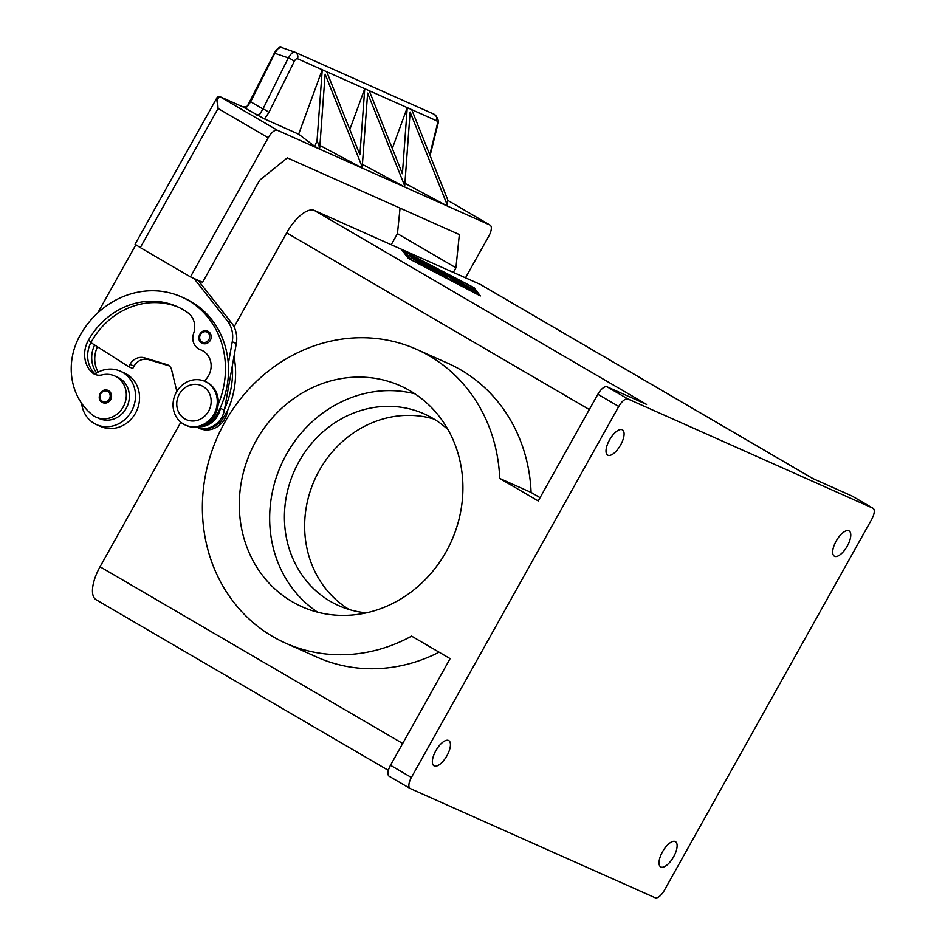 <?xml version="1.0" encoding="UTF-8"?>
<svg xmlns="http://www.w3.org/2000/svg" width="945" height="945" viewBox="0 0 945 945"><rect width="100%" height="100%" fill="white"/><g stroke="black" fill="none" stroke-linecap="round" stroke-linejoin="round"><path stroke-width="1.42" d="M852.319 496.196A10.631 4.406 120.3 0 0 852.154 496.078A10.631 4.406 120.3 0 0 851.977 495.995L872.873 508.186A10.631 4.406 -59.7 0 1 873.05 508.28A10.631 4.406 -59.7 0 1 871.739 519.266L664.382 890.284A10.631 4.406 -59.7 0 1 655.157 897.75L410.26 788.567A10.631 4.406 -59.7 0 1 410.083 788.473A10.631 4.406 -59.7 0 1 411.394 777.487L390.498 765.285A10.631 4.406 120.3 0 0 389.186 776.27A10.631 4.406 120.3 0 0 389.364 776.365M597.854 394.278L618.751 406.48A10.631 4.406 -59.7 0 1 627.976 399.003L607.08 386.812A10.631 4.406 120.3 0 0 597.854 394.278L538.237 500.944L499.716 478.453A160.851 146.215 -66 0 0 416.603 349.343A160.851 146.215 -66 0 0 217.563 436.708A160.851 146.215 -66 0 0 285.614 643.155A160.851 146.215 -66 0 0 411.595 636.127L450.115 658.618L390.498 765.285M233.994 356.466A85.074 77.336 114 0 1 227.568 410.579A21.274 19.337 114 0 1 197.966 427.672M227.568 410.579L223.28 417.914A19.939 18.12 114 0 1 206.282 428.416M219.323 96.402A0.744 0.673 114 0 1 219.464 96.449L217.22 97.252L216.759 99.461L218.071 108.486L217.421 99.249L219.523 96.473L242.735 106.82L264.541 118.975L268.805 112.644L294.178 61.567A5.316 2.209 -70.7 0 1 297.498 58.72L326.734 71.737L359.903 154.779L364.746 88.7L369.235 90.685L402.405 173.726L407.248 107.647L411.736 109.655L447.611 199.466L447.221 204.876L410.13 112.042L404.72 185.929L367.629 93.094L362.218 166.982L325.127 74.147L319.717 148.022L317.059 140.403L322.245 69.753L436.472 120.688A5.327 2.209 -70.7 0 1 437.074 125.272L429.774 154.803M217.22 97.252L135.076 244.235L140.309 247.614L218.071 108.486L268.215 137.757A10.631 4.406 -59.7 0 1 277.44 130.292L219.523 96.473A0.744 0.673 114 0 0 219.476 96.449A0.744 0.673 114 0 1 219.476 96.449L242.676 106.797A0.744 0.673 114 0 1 242.735 106.82A10.631 4.406 120.3 0 0 243.101 106.95L247.023 106.82A10.643 4.418 108.5 0 0 247.283 106.596L250.661 101.788L274.83 53.144L278.22 48.419L281.303 47.392L295.088 52.258A5.316 4.831 114 0 1 295.1 52.27A5.316 4.831 114 0 1 297.498 58.72M294.639 52.081L291.662 53.156L288.331 57.893A5.375 1.406 26.4 0 1 291.887 59.641A5.351 1.406 26.4 0 1 294.178 61.567M250.271 101.706L274.334 53.109L288.331 57.893L262.958 108.97L259.922 113.979L256.839 115.066M244.46 107.198L246.255 107.198L250.661 101.788L262.958 108.97A5.316 1.394 26.4 0 1 268.805 112.644M433.731 114.097A5.375 4.89 114 0 1 434.074 114.227A5.375 4.89 114 0 1 434.086 114.239A5.375 4.89 114 0 1 436.472 120.688M294.757 52.129A5.316 4.831 114 0 1 295.088 52.258L434.074 114.227M490.124 225.134L447.552 200.269L489.947 225.04A10.631 4.406 -59.7 0 1 490.124 225.134A10.631 4.406 -59.7 0 1 488.813 236.12L465.495 277.83M468.141 287.563L430.365 265.403L471.342 288.473L472.311 289.749L468.141 287.563M471.401 289.359L466.145 286.075M455.561 279.814L451.663 277.936M438.952 270.4L436.98 269.372M436.271 272.479L411.134 257.701L436.271 272.479M477.379 294.178L471.579 286.595L405.062 251.949L410.862 259.532L477.296 294.32M405.062 251.949L410.083 259.308M480.391 295.939L408.334 258.398L402.038 250.189L474.106 287.729L480.391 295.939M479.363 295.407L473.847 288.19L472.098 287.28M404.885 252.268L402.806 251.193M447.351 278.255L410.165 256.438L448.379 278.503L474.248 292.277L447.351 278.255M430.247 266.868L446.642 277.098L409.15 255.115L427.093 264.813L419.273 259.627L423.443 261.812L473.28 291.013L428.971 265.391M428.853 265.592L423.632 262.545M421.257 262.226L419.639 261.34M812.783 478.513L480.863 284.717A31.906 13.23 120.3 0 0 480.32 284.445L314.366 210.451L646.557 404.401L607.08 386.812M872.873 508.186L627.976 399.003M851.977 495.995L812.511 478.394L480.32 284.445M278.704 48.053A9.911 4.111 109.3 0 0 274.44 53.062M620.617 444.965A14.624 6.06 -59.7 0 1 607.682 455.112A14.624 6.06 -59.7 0 1 609.49 440.004A14.624 6.06 -59.7 0 1 622.424 429.857A14.624 6.06 -59.7 0 1 620.617 444.965M281.303 47.392C279.779 46.411 277.464 48.313 274.345 53.109L247.023 106.82M242.83 106.868A0.744 0.673 102.4 0 1 242.924 106.879L244.743 107.246M439.082 652.18A160.851 146.215 114 0 1 316.977 657.141L285.614 643.155M416.603 349.343L447.977 363.329A160.851 146.215 114 0 1 531.09 492.439L540.067 497.672M499.716 478.453L531.09 492.439M391.242 244.731L397.443 233.651L400.054 208.124M847.299 546.033A14.624 6.06 -59.7 0 1 834.352 556.18A14.624 6.06 -59.7 0 1 836.16 541.072A14.624 6.06 -59.7 0 1 849.106 530.925A14.624 6.06 -59.7 0 1 847.299 546.033M447.221 204.876L446.89 205.762L404.909 183.318M404.72 185.929L404.389 186.815L362.407 164.371M362.218 166.982L361.888 167.867L319.906 145.424M319.717 148.022L319.386 148.92L314.85 146.451L298.655 134.19L264.541 118.975M489.947 225.04L277.44 130.292M204.179 381.059A18.605 16.915 -66 0 0 201.509 350.146A18.605 16.915 -66 0 0 200.434 349.709A13.289 12.084 114 0 1 199.667 349.402A13.289 12.084 114 0 1 193.595 333.467A18.605 16.915 -66 0 0 187.76 312.677A74.442 67.674 -66 0 0 177.128 306.605A74.442 67.674 -66 0 0 88.31 340.436A26.59 24.168 -66 0 0 91.063 371.645A13.289 12.084 -66 0 0 94.724 374.279A13.289 12.084 -66 0 0 102.095 374.893A22.597 20.542 114 0 1 114.64 375.933A22.597 20.542 114 0 1 124.197 404.933A22.597 20.542 114 0 1 96.236 417.206A22.597 20.542 114 0 1 92.008 414.607A62.89 57.161 114 0 1 79.959 335.558A85.074 77.336 114 0 1 181.452 296.895L184.488 298.242A85.074 77.336 114 0 1 228.3 363.837A85.074 77.336 114 0 1 220.516 407.354A85.074 77.336 114 0 1 216.7 414.985A19.939 18.12 114 0 1 204.545 424.813M181.452 296.895A85.074 77.336 114 0 1 218.189 404.365M453.352 272.42L455.939 267.801L459.341 234.561L287.315 157.862L259.615 180.271L202.596 282.307L190.453 276.885L140.309 247.614M298.655 134.19L322.245 69.741M317.059 140.403L314.85 146.451M349.804 129.512L364.746 88.688M392.305 148.459L407.248 107.647M183.495 424.081A23.932 21.747 114 0 1 175.805 393.285A23.932 21.747 114 0 1 204.911 381.367A23.932 21.747 114 0 1 206.825 382.347A23.932 21.747 114 0 1 214.527 413.142A23.932 21.747 114 0 1 185.421 425.073A23.932 21.747 114 0 1 183.495 424.081M204.911 381.367L205.915 381.815A23.932 21.747 114 0 1 207.841 382.796A23.932 21.747 114 0 1 215.035 414.536A23.932 21.747 114 0 1 186.437 425.522L185.421 425.073M196.324 279.507L198.415 280.736L231.466 322.777A26.59 24.168 114 0 1 236.309 343.543L232.352 365.644A85.074 77.336 114 0 1 224.567 409.15L224.39 410.142A21.274 19.337 114 0 1 196.619 427.152M190.453 276.885L268.215 137.757M455.939 267.801L397.443 233.651M169.285 365.892L148.613 359.643A13.289 12.084 -66 0 0 134.048 366.164L132.749 368.479L128.697 366.684L129.997 364.357A13.289 12.084 114 0 1 144.561 357.836L166.899 364.593A7.973 7.253 114 0 1 167.678 364.876A7.973 7.253 114 0 1 171.577 369.696L176.857 391.384M202.844 350.819A13.289 12.084 114 0 1 202.702 350.76L199.667 349.402M178.629 307.302A74.442 67.674 -66 0 0 91.346 341.795A26.59 24.168 -66 0 0 90.897 342.622L128.697 366.684M199.005 426.786A21.274 19.337 -66 0 0 220.35 408.334L220.516 407.354M228.3 363.837L232.257 341.747A26.59 24.168 -66 0 0 227.426 320.981L194.375 278.929L192.272 277.7M135.82 244.861L97.819 312.854M232.352 365.644L224.567 409.15M198.415 280.736L194.375 278.929M208.325 331.471A6.65 6.036 -66 0 0 207.782 331.199A6.65 6.036 -66 0 0 199.856 334.211A6.65 6.036 -66 0 0 201.805 343.047A6.65 6.036 -66 0 0 202.372 343.33A6.65 6.036 -66 0 0 210.463 340.023A6.65 6.036 -66 0 0 208.325 331.471M618.751 406.48L411.394 777.487M410.047 390.793A120.913 109.915 114 0 1 413.662 393.002A120.913 109.915 114 0 1 447.871 548.502A120.913 109.915 114 0 1 301.868 606.69A120.913 109.915 114 0 1 292.17 601.705A120.913 109.915 114 0 1 253.284 446.075A120.913 109.915 114 0 1 400.349 385.808A120.913 109.915 114 0 1 410.047 390.793M108.675 390.769A6.65 6.036 -66 0 0 108.143 390.498A6.65 6.036 -66 0 0 100.217 393.522A6.65 6.036 -66 0 0 102.154 402.346L102.733 402.641A6.65 6.036 -66 0 0 110.813 399.322A6.65 6.036 -66 0 0 108.675 390.769M662.504 851.788A14.624 6.06 -59.7 0 1 675.451 841.641A14.624 6.06 -59.7 0 1 673.643 856.749A14.624 6.06 -59.7 0 1 660.697 866.896A14.624 6.06 -59.7 0 1 662.504 851.788M120.381 371.208L124.433 373.015A29.248 26.59 114 0 1 126.772 374.22A29.248 26.59 114 0 1 136.174 411.866A29.248 26.59 114 0 1 100.607 426.443L96.567 424.636A29.248 26.59 -66 0 0 132.135 410.059A29.248 26.59 -66 0 0 122.72 372.413A29.248 26.59 -66 0 0 120.381 371.208A29.248 26.59 -66 0 0 95.091 373.948A13.289 12.084 -66 0 0 96.284 374.846M114.64 375.933L117.676 377.279A22.597 20.542 114 0 1 127.232 406.291A22.597 20.542 114 0 1 99.272 418.564L96.236 417.206M81.613 403.291A29.248 26.59 -66 0 0 94.216 423.431A29.248 26.59 -66 0 0 96.567 424.636M94.654 345.008A26.59 24.168 -66 0 0 96.626 372.968M97.477 346.803A26.59 24.168 -66 0 0 98.197 372.106M90.897 342.622A26.59 24.168 -66 0 0 94.098 372.991A13.289 12.084 -66 0 0 95.091 373.948M180.838 422.226L100.052 566.776A31.906 13.23 120.3 0 0 96.106 599.732L388.395 770.388M314.366 210.451A31.906 13.23 120.3 0 0 286.666 232.86L234.088 326.946M435.834 750.72A14.624 6.06 -59.7 0 1 448.769 740.573A14.624 6.06 -59.7 0 1 446.961 755.693A14.624 6.06 -59.7 0 1 434.027 765.828A14.624 6.06 -59.7 0 1 435.834 750.72M203.021 386.446A18.605 16.915 114 0 1 208.573 411.217A18.605 16.915 114 0 1 184.877 418.907A18.605 16.915 114 0 1 179.326 394.136A18.605 16.915 114 0 1 203.021 386.446M317.614 612.183A120.913 109.915 114 0 1 286.453 454.309A120.913 109.915 114 0 1 414.961 393.852M366.353 612.844A104.966 95.41 114 0 1 338.723 605.65A104.966 95.41 114 0 1 330.301 601.327A104.966 95.41 114 0 1 296.553 466.228A104.966 95.41 114 0 1 424.21 413.922A104.966 95.41 114 0 1 432.633 418.233A104.966 95.41 114 0 1 448.036 429.656M349.13 609.513A104.966 95.41 114 0 1 314.555 479.954A104.966 95.41 114 0 1 434.038 419.084M294.497 52.034L281.433 47.451M437.677 124.905A5.316 1.075 -166.1 0 1 437.665 124.953A5.316 1.075 -166.1 0 1 437.074 125.272M215.165 414.3L216.7 414.985M221.862 417.277L223.28 417.914M224.39 410.142L220.35 408.334M236.309 343.543L232.257 341.747M231.466 322.777L227.426 320.981M134.048 366.164L129.997 364.357M148.613 359.643L144.561 357.836M168.411 365.266L166.899 364.593M201.958 341.96A5.587 5.079 114 0 1 207.392 332.215A5.587 5.079 114 0 1 201.958 341.96M102.308 401.259A5.587 5.079 114 0 1 107.754 391.513A5.587 5.079 114 0 1 109.419 398.955A5.587 5.079 114 0 1 102.308 401.259M200.434 349.709L202.537 350.654M88.31 340.436L91.346 341.795M91.063 371.645L94.098 372.991M589.314 409.563L286.666 232.86M402.7 743.467L100.052 566.776M873.05 508.28L852.154 496.078M410.083 788.473L389.186 776.27M430.093 155.606L437.665 124.953C439.13 120.995 437.937 117.428 434.086 114.239M207.782 331.199C201.143 327.691 195.095 339.68 201.828 343.059L202.372 343.33M108.143 390.498C101.493 386.989 95.445 398.979 102.178 402.357"/></g></svg>
